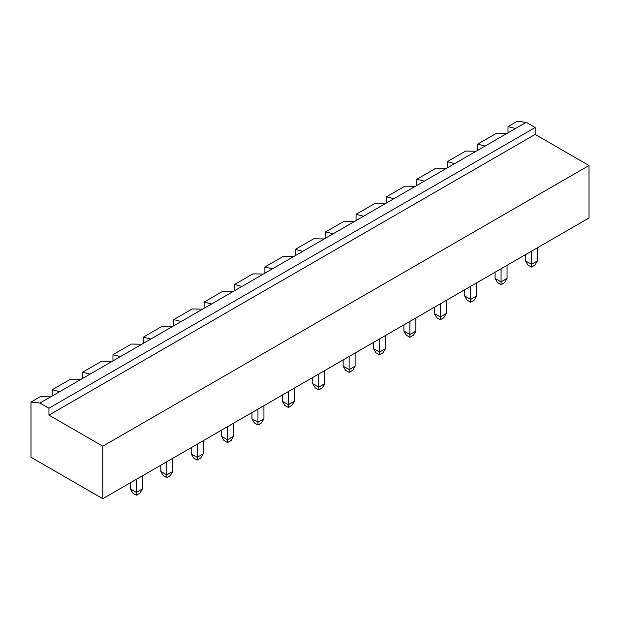 <?xml version="1.0" encoding="UTF-8"?>
<svg xmlns="http://www.w3.org/2000/svg" width="620" height="620" viewBox="0 0 620 620"><rect width="100%" height="100%" fill="white"/><g stroke="black" fill="none" stroke-linecap="round" stroke-linejoin="round"><path stroke-width="0.93" d="M526.186 122.326L515.484 128.511L508.005 126.612L517.22 121.288L526.186 122.326L535.161 127.511L535.161 134.416L589 165.501L102.781 446.214L102.781 498.713L31 457.265L31 402.008L39.974 403.039L48.949 408.224L48.949 415.129L102.781 446.214M589 165.501L589 217.992L102.781 498.713M535.161 134.416L48.949 415.129M535.161 127.511L48.949 408.224M515.484 128.511L50.677 396.862L40.215 396.684L31 402.008M81.073 379.316L70.602 379.146L52.173 389.779L52.173 395.994M506.509 133.688L496.039 133.517L477.617 144.158L477.617 150.373M508.005 126.612L508.005 132.827M415.881 317.944L415.881 331.065L409.897 334.521L403.914 331.065L403.914 324.849M409.897 321.4L409.897 337.288L406.309 335.211L403.914 331.065M379.51 338.938L379.51 352.067L373.527 348.611L373.527 342.395M385.493 335.49L385.493 348.611L379.51 352.067L379.51 354.826L375.922 352.757L373.527 348.611M355.105 353.036L355.105 366.156L349.122 369.613L343.139 366.156L343.139 359.941M349.122 356.485L349.122 372.372L345.534 370.303L343.139 366.156M233.554 423.212L233.554 436.333L227.571 439.789L221.588 436.333L221.588 430.117M227.571 426.668L227.571 442.556L223.983 440.479L221.588 436.333M263.942 405.666L263.942 418.795L257.959 422.243L251.976 418.795L251.976 412.571M257.959 409.123L257.959 425.01L254.371 422.933L251.976 418.795M324.717 370.574L324.717 383.703L318.734 387.159L312.751 383.703L312.751 377.487M318.734 374.031L318.734 389.918L315.146 387.849L312.751 383.703M288.346 391.577L288.346 404.697L282.363 401.249L282.363 395.033M294.329 388.12L294.329 401.249L288.346 404.697L288.346 407.464L284.758 405.395L282.363 401.249M172.771 458.304L172.771 471.425L166.788 474.881L160.812 471.425L160.812 465.209M166.788 461.753L166.788 477.64L163.2 475.571L160.812 471.425M197.183 444.207L197.183 457.335L191.2 453.879L191.2 447.663M203.159 440.758L203.159 453.879L197.183 457.335L197.183 460.094L193.587 458.025L191.2 453.879M501.068 268.762L501.068 281.891L495.086 278.434L495.086 272.219M507.044 265.313L507.044 278.434L501.068 281.891L501.068 284.65L497.473 282.581L495.086 278.434M476.656 282.852L476.656 295.98L470.673 299.429L464.698 295.98L464.698 289.765M470.673 286.308L470.673 302.196L467.085 300.127L464.698 295.98M446.268 300.398L446.268 313.526L440.285 316.975L434.302 313.526L434.302 307.303M440.285 303.854L440.285 319.742L436.697 317.665L434.302 313.526M136.4 479.299L136.4 492.427L130.417 488.971L130.417 482.755M142.383 475.842L142.383 488.971L136.4 492.427L136.4 495.186L132.812 493.117L130.417 488.971M531.456 251.216L531.456 264.345L525.473 260.888L525.473 254.673M537.432 247.767L537.432 260.888L531.456 264.345L531.456 267.104L527.86 265.035L525.473 260.888M50.677 396.862L39.974 403.039M485.096 146.056L477.617 144.158M59.652 391.677L52.173 389.779M409.897 337.288L413.486 335.211L415.881 331.065M379.51 354.826L383.098 352.757L385.493 348.611M349.122 372.372L352.71 370.303L355.105 366.156M227.571 442.556L231.159 440.479L233.554 436.333M257.959 425.01L261.547 422.933L263.942 418.795M318.734 389.918L322.322 387.849L324.717 383.703M288.346 407.464L291.935 405.395L294.329 401.249M166.788 477.64L170.384 475.571L172.771 471.425M197.183 460.094L200.772 458.025L203.159 453.879M501.068 284.65L504.657 282.581L507.044 278.434M470.673 302.196L474.269 300.127L476.656 295.98M440.285 319.742L443.874 317.665L446.268 313.526M136.4 495.186L139.988 493.117L142.383 488.971M531.456 267.104L535.044 265.035L537.432 260.888M454.708 163.595L447.229 161.696L465.651 151.063L476.121 151.233M424.312 181.141L416.841 179.242L435.263 168.609L445.733 168.78M90.04 374.131L82.569 372.233L100.99 361.599L111.46 361.77M393.925 198.687L386.446 196.788L404.875 186.147L415.346 186.326M120.427 356.593L112.956 354.687L131.378 344.053L141.848 344.224M363.537 216.233L356.058 214.334L374.488 203.693L384.958 203.871M150.823 339.047L143.344 337.148L161.766 326.507L172.236 326.678M333.149 233.779L325.671 231.88L344.1 221.239L354.562 221.41M181.21 321.501L173.732 319.602L192.154 308.962L202.624 309.14M302.762 251.325L295.283 249.426L313.712 238.785L324.175 238.956M211.598 303.955L204.12 302.056L222.541 291.416L233.012 291.594M272.374 268.863L264.895 266.964L283.317 256.331L293.787 256.502M241.986 286.409L234.507 284.51L252.929 273.877L263.399 274.048M82.569 372.233L82.569 378.448M112.956 354.687L112.956 360.91M143.344 337.148L143.344 343.364M173.732 319.602L173.732 325.818M204.12 302.056L204.12 308.272M234.507 284.51L234.507 290.726M264.895 266.964L264.895 273.18M295.283 249.426L295.283 255.642M325.671 231.88L325.671 238.096M356.058 214.334L356.058 220.549M386.446 196.788L386.446 203.004M416.841 179.242L416.841 185.458M447.229 161.696L447.229 167.919"/></g></svg>
